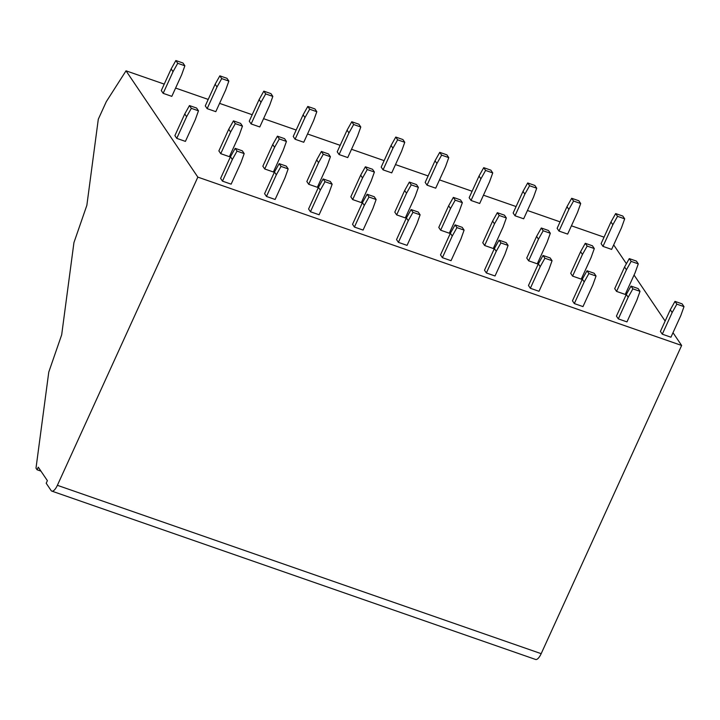 <?xml version="1.0" encoding="UTF-8"?>
<svg xmlns="http://www.w3.org/2000/svg" width="720" height="720" viewBox="0 0 720 720"><rect width="100%" height="100%" fill="white"/><g stroke="black" fill="none" stroke-linecap="round" stroke-linejoin="round"><path stroke-width="1.08" d="M126.027 70.821L197.838 177.12L681.633 345.465L541.179 653.67A9.801 3.456 -70.8 0 1 535.617 659.466L51.831 491.112A9.801 3.456 -70.8 0 1 51.102 490.518L46.197 483.264L47.385 480.663L38.277 467.181L37.089 469.782L36 468.162L48.771 372.096L61.677 334.818L73.935 242.622L86.859 205.317L98.298 119.223L106.308 101.646L126.027 70.821L164.241 84.114M37.089 469.782L40.932 471.114M51.831 491.112A9.801 3.456 -70.8 0 0 57.384 485.316L197.838 177.12M613.683 244.89L626.409 263.727M634.059 275.049L665.145 321.066M673.002 332.694L681.633 345.465M175.599 88.065L208.215 99.423M219.573 103.374L252.198 114.723M263.556 118.674L296.181 130.032M307.539 133.983L340.164 145.332M351.522 149.283L384.138 160.641M395.496 164.592L428.121 175.941M439.479 179.892L472.104 191.25M483.462 195.201L516.087 206.55M527.445 210.501L560.07 221.859M571.428 225.81L604.044 237.159M612.837 224.739L602.973 246.384L611.631 249.399L621.495 227.754L624.681 218.835L617.535 216.351L612.837 224.739L610.965 221.976L601.101 243.621L602.973 246.384M624.681 218.835L622.809 216.063L615.672 213.579L617.535 216.351M615.672 213.579L610.965 221.976M672.156 312.543L662.292 334.188L670.95 337.203L680.814 315.558L684 306.639L676.854 304.155L672.156 312.543L670.284 309.78L660.42 331.425L662.292 334.188M684 306.639L682.128 303.876L674.991 301.392L676.854 304.155M674.991 301.392L670.284 309.78M625.23 294.426L635.094 272.781L638.28 263.862L631.143 261.378L626.436 269.775L616.572 291.42L625.23 294.426M638.28 263.862L636.417 261.099L629.271 258.615L624.564 267.003L614.709 288.648L616.572 291.42M624.564 267.003L626.436 269.775M629.271 258.615L631.143 261.378M568.854 209.439L558.99 231.084L567.648 234.09L577.512 212.445L580.698 203.526L573.561 201.042L568.854 209.439L566.991 206.667L557.127 228.312L558.99 231.084M580.698 203.526L578.835 200.763L571.689 198.279L573.561 201.042M571.689 198.279L566.991 206.667M628.173 297.243L618.309 318.888L626.967 321.894L636.831 300.258L640.017 291.33L632.88 288.846L628.173 297.243L626.301 294.48L616.446 316.116L618.309 318.888M640.017 291.33L638.154 288.567L631.008 286.083L632.88 288.846M631.008 286.083L626.301 294.48M581.247 279.126L591.111 257.481L594.297 248.562L587.16 246.078L582.453 254.466L572.589 276.111L581.247 279.126M594.297 248.562L592.434 245.79L585.288 243.306L580.59 251.703L570.726 273.348L572.589 276.111M580.59 251.703L582.453 254.466M585.288 243.306L587.16 246.078M524.871 194.13L515.007 215.775L523.665 218.79L533.529 197.145L536.715 188.226L529.578 185.742L524.871 194.13L523.008 191.367L513.144 213.012L515.007 215.775M536.715 188.226L534.852 185.454L527.706 182.97L529.578 185.742M527.706 182.97L523.008 191.367M584.19 281.934L574.326 303.579L582.984 306.594L592.848 284.949L596.034 276.03L588.897 273.546L584.19 281.934L582.327 279.171L572.463 300.816L574.326 303.579M596.034 276.03L594.171 273.267L587.025 270.783L588.897 273.546M587.025 270.783L582.327 279.171M537.273 263.817L547.128 242.172L550.323 233.253L543.177 230.769L538.47 239.166L528.615 260.811L537.273 263.817M550.323 233.253L548.451 230.49L541.305 228.006L536.607 236.394L526.743 258.039L528.615 260.811M536.607 236.394L538.47 239.166M541.305 228.006L543.177 230.769M480.897 178.83L471.033 200.475L479.691 203.481L489.546 181.836L492.741 172.917L485.595 170.433L480.897 178.83L479.025 176.058L469.161 197.703L471.033 200.475M492.741 172.917L490.869 170.154L483.723 167.67L485.595 170.433M483.723 167.67L479.025 176.058M540.207 266.634L530.352 288.279L539.001 291.294L548.865 269.649L552.06 260.721L544.914 258.237L540.207 266.634L538.344 263.871L528.48 285.507L530.352 288.279M552.06 260.721L550.188 257.958L543.042 255.474L544.914 258.237M543.042 255.474L538.344 263.871M493.29 248.517L503.154 226.872L506.34 217.953L499.194 215.469L494.496 223.857L484.632 245.502L493.29 248.517M506.34 217.953L504.468 215.181L497.331 212.697L492.624 221.094L482.76 242.739L484.632 245.502M492.624 221.094L494.496 223.857M497.331 212.697L499.194 215.469M436.914 163.521L427.05 185.166L435.708 188.181L445.572 166.536L448.758 157.617L441.612 155.133L436.914 163.521L435.042 160.758L425.178 182.403L427.05 185.166M448.758 157.617L446.886 154.845L439.749 152.361L441.612 155.133M439.749 152.361L435.042 160.758M496.233 251.325L486.369 272.97L495.027 275.985L504.891 254.34L508.077 245.421L500.931 242.937L496.233 251.325L494.361 248.562L484.497 270.207L486.369 272.97M508.077 245.421L506.205 242.658L499.068 240.174L500.931 242.937M499.068 240.174L494.361 248.562M449.307 233.208L459.171 211.563L462.357 202.644L455.211 200.16L450.513 208.557L440.649 230.202L449.307 233.208M462.357 202.644L460.485 199.881L453.348 197.397L448.641 205.785L438.777 227.43L440.649 230.202M448.641 205.785L450.513 208.557M453.348 197.397L455.211 200.16M392.931 148.221L383.067 169.866L391.725 172.872L401.589 151.227L404.775 142.308L397.629 139.824L392.931 148.221L391.059 145.449L381.195 167.094L383.067 169.866M404.775 142.308L402.912 139.545L395.766 137.061L397.629 139.824M395.766 137.061L391.059 145.449M452.25 236.025L442.386 257.67L451.044 260.685L460.908 239.04L464.094 230.121L456.948 227.628L452.25 236.025L450.378 233.262L440.514 254.907L442.386 257.67M464.094 230.121L462.222 227.349L455.085 224.865L456.948 227.628M455.085 224.865L450.378 233.262M405.324 217.908L415.188 196.263L418.374 187.344L411.237 184.86L406.53 193.248L396.666 214.893L405.324 217.908M418.374 187.344L416.511 184.572L409.365 182.088L404.667 190.485L394.803 212.13L396.666 214.893M404.667 190.485L406.53 193.248M409.365 182.088L411.237 184.86M348.948 132.912L339.084 154.557L347.742 157.572L357.606 135.927L360.792 127.008L353.655 124.524L348.948 132.912L347.085 130.149L337.221 151.794L339.084 154.557M360.792 127.008L358.929 124.236L351.783 121.752L353.655 124.524M351.783 121.752L347.085 130.149M408.267 220.716L398.403 242.361L407.061 245.376L416.925 223.731L420.111 214.812L412.974 212.328L408.267 220.716L406.404 217.953L396.54 239.598L398.403 242.361M420.111 214.812L418.248 212.049L411.102 209.565L412.974 212.328M411.102 209.565L406.404 217.953M361.341 202.599L371.205 180.954L374.4 172.035L367.254 169.551L362.547 177.948L352.683 199.593L361.341 202.599M374.4 172.035L372.528 169.272L365.382 166.788L360.684 175.176L350.82 196.821L352.683 199.593M360.684 175.176L362.547 177.948M365.382 166.788L367.254 169.551M304.965 117.612L295.101 139.257L303.759 142.263L313.623 120.618L316.818 111.699L309.672 109.215L304.965 117.612L303.102 114.84L293.238 136.485L295.101 139.257M316.818 111.699L314.946 108.936L307.8 106.452L309.672 109.215M307.8 106.452L303.102 114.84M364.284 205.416L354.42 227.061L363.078 230.076L372.942 208.431L376.128 199.512L368.991 197.019L364.284 205.416L362.421 202.653L352.557 224.298L354.42 227.061M376.128 199.512L374.265 196.74L367.119 194.256L368.991 197.019M367.119 194.256L362.421 202.653M317.367 187.299L327.231 165.654L330.417 156.735L323.271 154.251L318.573 162.639L308.709 184.284L317.367 187.299M330.417 156.735L328.545 153.963L321.399 151.479L316.701 159.876L306.837 181.521L308.709 184.284M316.701 159.876L318.573 162.639M321.399 151.479L323.271 154.251M260.991 102.303L251.127 123.948L259.785 126.963L269.649 105.318L272.835 96.399L265.689 93.915L260.991 102.303L259.119 99.54L249.255 121.185L251.127 123.948M272.835 96.399L270.963 93.636L263.826 91.143L265.689 93.915M263.826 91.143L259.119 99.54M320.31 190.107L310.446 211.752L319.104 214.767L328.959 193.122L332.154 184.203L325.008 181.719L320.31 190.107L318.438 187.344L308.574 208.989L310.446 211.752M332.154 184.203L330.282 181.44L323.136 178.956L325.008 181.719M323.136 178.956L318.438 187.344M273.384 171.99L283.248 150.345L286.434 141.426L279.288 138.942L274.59 147.339L264.726 168.984L273.384 171.99M286.434 141.426L284.562 138.663L277.425 136.179L272.718 144.567L262.854 166.212L264.726 168.984M272.718 144.567L274.59 147.339M277.425 136.179L279.288 138.942M217.008 87.003L207.144 108.648L215.802 111.654L225.666 90.018L228.852 81.09L221.706 78.606L217.008 87.003L215.136 84.231L205.272 105.876L207.144 108.648M228.852 81.09L226.98 78.327L219.843 75.843L221.706 78.606M219.843 75.843L215.136 84.231M276.327 174.807L266.463 196.452L275.121 199.467L284.985 177.822L288.171 168.903L281.025 166.41L276.327 174.807L274.455 172.044L264.591 193.689L266.463 196.452M288.171 168.903L286.299 166.131L279.162 163.647L281.025 166.41M279.162 163.647L274.455 172.044M229.401 156.69L239.265 135.045L242.451 126.126L235.305 123.642L230.607 132.03L220.743 153.675L229.401 156.69M242.451 126.126L240.588 123.363L233.442 120.87L228.735 129.267L218.871 150.912L220.743 153.675M228.735 129.267L230.607 132.03M233.442 120.87L235.305 123.642M173.025 71.694L163.161 93.339L171.819 96.354L181.683 74.709L184.869 65.79L177.732 63.306L173.025 71.694L171.153 68.931L161.289 90.576L163.161 93.339M184.869 65.79L183.006 63.027L175.86 60.534L177.732 63.306M175.86 60.534L171.153 68.931M232.344 159.507L222.48 181.143L231.138 184.158L241.002 162.513L244.188 153.594L237.042 151.11L232.344 159.507L230.472 156.735L220.608 178.38L222.48 181.143M244.188 153.594L242.325 150.831L235.179 148.347L237.042 151.11M235.179 148.347L230.472 156.735M185.418 141.381L195.282 119.745L198.468 110.817L191.331 108.333L186.624 116.73L176.76 138.375L185.418 141.381M198.468 110.817L196.605 108.054L189.459 105.57L184.761 113.958L174.897 135.603L176.76 138.375M184.761 113.958L186.624 116.73M189.459 105.57L191.331 108.333M541.179 653.67L57.384 485.316"/></g></svg>

